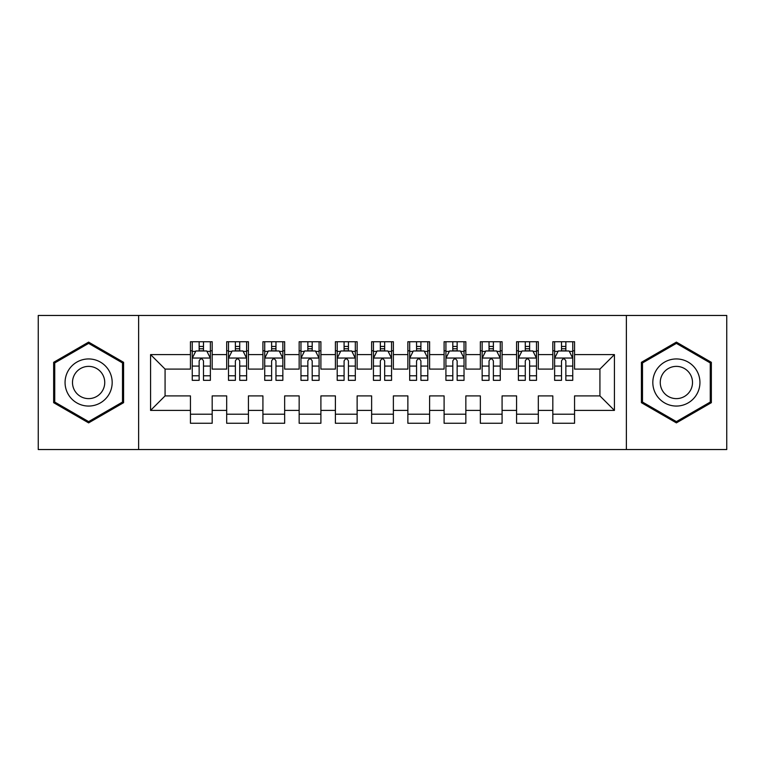 <?xml version="1.0" encoding="UTF-8"?>
<svg xmlns="http://www.w3.org/2000/svg" width="765" height="765" viewBox="0 0 765 765"><rect width="100%" height="100%" fill="white"/><g stroke="black" fill="none" stroke-linecap="round" stroke-linejoin="round"><path stroke-width="1.15" d="M626.372 449.543L726.75 449.543L726.75 315.457L626.372 315.457L626.372 449.543L138.628 449.543L138.628 315.457L38.25 315.457L38.25 449.543L138.628 449.543M626.372 315.457L138.628 315.457M150.581 410.403L150.581 354.597L190.447 354.597L190.447 369.093L165.077 369.093L165.077 395.907L150.581 410.403L190.447 410.403L190.447 423.265L212.182 423.265L212.182 410.403L226.679 410.403L226.679 423.265L248.424 423.265L248.424 410.403L262.921 410.403L262.921 423.265L284.656 423.265L284.656 410.403L299.153 410.403L299.153 423.265L320.898 423.265L320.898 410.403L335.395 410.403L335.395 423.265L357.131 423.265L357.131 410.403L371.627 410.403L371.627 423.265L393.373 423.265L393.373 410.403L407.869 410.403L407.869 423.265L429.605 423.265L429.605 410.403L444.102 410.403L444.102 423.265L465.847 423.265L465.847 410.403L480.344 410.403L480.344 423.265L502.079 423.265L502.079 410.403L516.576 410.403L516.576 423.265L538.321 423.265L538.321 410.403L552.818 410.403L552.818 423.265L574.553 423.265L574.553 395.907L599.923 395.907L599.923 369.093L574.553 369.093L574.553 354.597L614.419 354.597L614.419 410.403L574.553 410.403M574.553 354.597L574.553 341.735L552.818 341.735L552.818 354.597L538.321 354.597L538.321 341.735L516.576 341.735L516.576 354.597L502.079 354.597L502.079 341.735L480.344 341.735L480.344 354.597L465.847 354.597L465.847 341.735L444.102 341.735L444.102 354.597L429.605 354.597L429.605 341.735L407.869 341.735L407.869 354.597L393.373 354.597L393.373 341.735L371.627 341.735L371.627 354.597L357.131 354.597L357.131 341.735L335.395 341.735L335.395 354.597L320.898 354.597L320.898 341.735L299.153 341.735L299.153 354.597L284.656 354.597L284.656 341.735L262.921 341.735L262.921 354.597L248.424 354.597L248.424 341.735L226.679 341.735L226.679 354.597L212.182 354.597L212.182 341.735L190.447 341.735L190.447 354.597M538.321 410.403L538.321 395.907L552.818 395.907L552.818 410.403M614.419 354.597L599.923 369.093M502.079 410.403L502.079 395.907L516.576 395.907L516.576 410.403M552.818 354.597L552.818 369.093L538.321 369.093L538.321 354.597M465.847 410.403L465.847 395.907L480.344 395.907L480.344 410.403M516.576 354.597L516.576 369.093L502.079 369.093L502.079 354.597M429.605 410.403L429.605 395.907L444.102 395.907L444.102 410.403M480.344 354.597L480.344 369.093L465.847 369.093L465.847 354.597M393.373 410.403L393.373 395.907L407.869 395.907L407.869 410.403M444.102 354.597L444.102 369.093L429.605 369.093L429.605 354.597M357.131 410.403L357.131 395.907L371.627 395.907L371.627 410.403M407.869 354.597L407.869 369.093L393.373 369.093L393.373 354.597M320.898 410.403L320.898 395.907L335.395 395.907L335.395 410.403M371.627 354.597L371.627 369.093L357.131 369.093L357.131 354.597M284.656 410.403L284.656 395.907L299.153 395.907L299.153 410.403M335.395 354.597L335.395 369.093L320.898 369.093L320.898 354.597M248.424 410.403L248.424 395.907L262.921 395.907L262.921 410.403M299.153 354.597L299.153 369.093L284.656 369.093L284.656 354.597M212.182 410.403L212.182 395.907L226.679 395.907L226.679 410.403M262.921 354.597L262.921 369.093L248.424 369.093L248.424 354.597M165.077 395.907L190.447 395.907L190.447 410.403M226.679 354.597L226.679 369.093L212.182 369.093L212.182 354.597M552.818 350.791L554.625 350.791M572.746 350.791L574.553 350.791M516.576 350.791L518.393 350.791M536.504 350.791L538.321 350.791M480.344 350.791L482.151 350.791M500.272 350.791L502.079 350.791M444.102 350.791L445.918 350.791M464.03 350.791L465.847 350.791M407.869 350.791L409.677 350.791M427.798 350.791L429.605 350.791M371.627 350.791L373.444 350.791M391.556 350.791L393.373 350.791M335.395 350.791L337.202 350.791M355.323 350.791L357.131 350.791M299.153 350.791L300.97 350.791M319.082 350.791L320.898 350.791M262.921 350.791L264.728 350.791M282.849 350.791L284.656 350.791M226.679 350.791L228.496 350.791M246.607 350.791L248.424 350.791M190.447 350.791L192.254 350.791M210.375 350.791L212.182 350.791M190.447 414.209L212.182 414.209M226.679 414.209L248.424 414.209M262.921 414.209L284.656 414.209M299.153 414.209L320.898 414.209M335.395 414.209L357.131 414.209M371.627 414.209L393.373 414.209M407.869 414.209L429.605 414.209M444.102 414.209L465.847 414.209M480.344 414.209L502.079 414.209M516.576 414.209L538.321 414.209M552.818 414.209L574.553 414.209M150.581 354.597L165.077 369.093M599.923 395.907L614.419 410.403M123.586 362.314L88.616 342.118L53.655 362.314L53.655 402.686L88.616 422.882L123.586 402.686L123.586 362.314M641.414 362.314L641.414 402.686L676.384 422.882L711.345 402.686L711.345 362.314L676.384 342.118L641.414 362.314M203.49 346.44L199.139 346.44M210.375 375.787L203.49 375.787L203.49 380.329L210.375 380.329L210.375 358.221L206.751 350.972L195.878 350.972L192.254 358.221L192.254 380.329L199.139 380.329L199.139 375.787L192.254 375.787M192.254 358.221L192.254 341.735M210.375 358.221L210.375 341.735M199.139 350.972L199.139 341.735M203.49 341.735L203.49 350.972M203.49 375.787L203.49 360.937C202.046 358.144 200.593 358.144 199.139 360.937L199.139 375.787M203.49 350.791L199.139 350.791M239.722 346.44L235.381 346.44M246.607 375.787L239.722 375.787L239.722 380.329L246.607 380.329L246.607 358.221L242.993 350.972L232.12 350.972L228.496 358.221L228.496 380.329L235.381 380.329L235.381 375.787L228.496 375.787M228.496 358.221L228.496 341.735M246.607 358.221L246.607 341.735M235.381 350.972L235.381 341.735M239.722 341.735L239.722 350.972M239.722 375.787L239.722 360.937C238.278 358.144 236.834 358.144 235.381 360.937L235.381 375.787M239.722 350.791L235.381 350.791M275.964 346.44L271.613 346.44M282.849 375.787L275.964 375.787L275.964 380.329L282.849 380.329L282.849 358.221L279.225 350.972L268.352 350.972L264.728 358.221L264.728 380.329L271.613 380.329L271.613 375.787L264.728 375.787M264.728 358.221L264.728 341.735M282.849 358.221L282.849 341.735M271.613 350.972L271.613 341.735M275.964 341.735L275.964 350.972M275.964 375.787L275.964 360.937C274.52 358.144 273.067 358.144 271.613 360.937L271.613 375.787M275.964 350.791L271.613 350.791M109.022 370.719A23.552 23.552 0 0 0 76.844 362.103A23.552 23.552 0 0 0 68.219 394.281A23.552 23.552 0 0 0 100.397 402.897A23.552 23.552 0 0 0 109.022 370.719M102.587 374.439A16.122 16.122 0 0 0 80.555 368.539A16.122 16.122 0 0 0 74.654 390.561A16.122 16.122 0 0 0 96.686 396.461A16.122 16.122 0 0 0 102.587 374.439M88.616 421.62L54.736 402.065L54.736 362.935L88.616 343.38L122.505 362.935L122.505 402.065L88.616 421.62M696.781 370.719A23.552 23.552 0 0 0 664.603 362.103A23.552 23.552 0 0 0 655.978 394.281A23.552 23.552 0 0 0 688.156 402.897A23.552 23.552 0 0 0 696.781 370.719M690.346 374.439A16.122 16.122 0 0 0 668.314 368.539A16.122 16.122 0 0 0 662.414 390.561A16.122 16.122 0 0 0 684.446 396.461A16.122 16.122 0 0 0 690.346 374.439M676.384 421.62L642.495 402.065L642.495 362.935L676.384 343.38L710.264 362.935L710.264 402.065L676.384 421.62M312.197 346.44L307.855 346.44M319.082 375.787L312.197 375.787L312.197 380.329L319.082 380.329L319.082 358.221L315.457 350.972L304.594 350.972L300.97 358.221L300.97 380.329L307.855 380.329L307.855 375.787L300.97 375.787M300.97 358.221L300.97 341.735M319.082 358.221L319.082 341.735M307.855 350.972L307.855 341.735M312.197 341.735L312.197 350.972M312.197 375.787L312.197 360.937C310.753 358.144 309.299 358.144 307.855 360.937L307.855 375.787M312.197 350.791L307.855 350.791M348.438 346.44L344.087 346.44M355.323 375.787L348.438 375.787L348.438 380.329L355.323 380.329L355.323 358.221L351.699 350.972L340.827 350.972L337.202 358.221L337.202 380.329L344.087 380.329L344.087 375.787L337.202 375.787M337.202 358.221L337.202 341.735M355.323 358.221L355.323 341.735M344.087 350.972L344.087 341.735M348.438 341.735L348.438 350.972M348.438 375.787L348.438 360.937C346.994 358.144 345.541 358.144 344.087 360.937L344.087 375.787M348.438 350.791L344.087 350.791M384.671 346.44L380.329 346.44M391.556 375.787L384.671 375.787L384.671 380.329L391.556 380.329L391.556 358.221L387.932 350.972L377.069 350.972L373.444 358.221L373.444 380.329L380.329 380.329L380.329 375.787L373.444 375.787M373.444 358.221L373.444 341.735M391.556 358.221L391.556 341.735M380.329 350.972L380.329 341.735M384.671 341.735L384.671 350.972M384.671 375.787L384.671 360.937C383.227 358.144 381.773 358.144 380.329 360.937L380.329 375.787M384.671 350.791L380.329 350.791M420.913 346.44L416.562 346.44M427.798 375.787L420.913 375.787L420.913 380.329L427.798 380.329L427.798 358.221L424.173 350.972L413.301 350.972L409.677 358.221L409.677 380.329L416.562 380.329L416.562 375.787L409.677 375.787M409.677 358.221L409.677 341.735M427.798 358.221L427.798 341.735M416.562 350.972L416.562 341.735M420.913 341.735L420.913 350.972M420.913 375.787L420.913 360.937C419.459 358.144 418.015 358.144 416.562 360.937L416.562 375.787M420.913 350.791L416.562 350.791M457.145 346.44L452.803 346.44M464.03 375.787L457.145 375.787L457.145 380.329L464.03 380.329L464.03 358.221L460.406 350.972L449.543 350.972L445.918 358.221L445.918 380.329L452.803 380.329L452.803 375.787L445.918 375.787M445.918 358.221L445.918 341.735M464.03 358.221L464.03 341.735M452.803 350.972L452.803 341.735M457.145 341.735L457.145 350.972M457.145 375.787L457.145 360.937C455.701 358.144 454.247 358.144 452.803 360.937L452.803 375.787M457.145 350.791L452.803 350.791M493.387 346.44L489.036 346.44M500.272 375.787L493.387 375.787L493.387 380.329L500.272 380.329L500.272 358.221L496.648 350.972L485.775 350.972L482.151 358.221L482.151 380.329L489.036 380.329L489.036 375.787L482.151 375.787M482.151 358.221L482.151 341.735M500.272 358.221L500.272 341.735M489.036 350.972L489.036 341.735M493.387 341.735L493.387 350.972M493.387 375.787L493.387 360.937C491.933 358.144 490.489 358.144 489.036 360.937L489.036 375.787M493.387 350.791L489.036 350.791M529.619 346.44L525.278 346.44M536.504 375.787L529.619 375.787L529.619 380.329L536.504 380.329L536.504 358.221L532.88 350.972L522.007 350.972L518.393 358.221L518.393 380.329L525.278 380.329L525.278 375.787L518.393 375.787M518.393 358.221L518.393 341.735M536.504 358.221L536.504 341.735M525.278 350.972L525.278 341.735M529.619 341.735L529.619 350.972M529.619 375.787L529.619 360.937C528.175 358.144 526.722 358.144 525.278 360.937L525.278 375.787M529.619 350.791L525.278 350.791M565.861 346.44L561.51 346.44M572.746 375.787L565.861 375.787L565.861 380.329L572.746 380.329L572.746 358.221L569.122 350.972L558.249 350.972L554.625 358.221L554.625 380.329L561.51 380.329L561.51 375.787L554.625 375.787M554.625 358.221L554.625 341.735M572.746 358.221L572.746 341.735M561.51 350.972L561.51 341.735M565.861 341.735L565.861 350.972M565.861 375.787L565.861 360.937C564.407 358.144 562.964 358.144 561.51 360.937L561.51 375.787M565.861 350.791L561.51 350.791M210.289 358.039L192.35 358.039M192.254 351.412L195.658 351.412M206.971 351.412L210.375 351.412M199.139 366.072L192.254 366.072M210.375 366.072L203.49 366.072M203.49 348.754L199.139 348.754M246.521 358.039L228.582 358.039M228.496 351.412L231.9 351.412M243.203 351.412L246.607 351.412M235.381 366.072L228.496 366.072M246.607 366.072L239.722 366.072M239.722 348.754L235.381 348.754M282.754 358.039L264.824 358.039M264.728 351.412L268.132 351.412M279.445 351.412L282.849 351.412M271.613 366.072L264.728 366.072M282.849 366.072L275.964 366.072M275.964 348.754L271.613 348.754M318.995 358.039L301.056 358.039M300.97 351.412L304.374 351.412M315.677 351.412L319.082 351.412M307.855 366.072L300.97 366.072M319.082 366.072L312.197 366.072M312.197 348.754L307.855 348.754M355.228 358.039L337.298 358.039M337.202 351.412L340.607 351.412M351.919 351.412L355.323 351.412M344.087 366.072L337.202 366.072M355.323 366.072L348.438 366.072M348.438 348.754L344.087 348.754M391.47 358.039L373.53 358.039M373.444 351.412L376.849 351.412M388.151 351.412L391.556 351.412M380.329 366.072L373.444 366.072M391.556 366.072L384.671 366.072M384.671 348.754L380.329 348.754M427.702 358.039L409.772 358.039M409.677 351.412L413.081 351.412M424.393 351.412L427.798 351.412M416.562 366.072L409.677 366.072M427.798 366.072L420.913 366.072M420.913 348.754L416.562 348.754M463.944 358.039L446.005 358.039M445.918 351.412L449.323 351.412M460.626 351.412L464.03 351.412M452.803 366.072L445.918 366.072M464.03 366.072L457.145 366.072M457.145 348.754L452.803 348.754M500.176 358.039L482.246 358.039M482.151 351.412L485.555 351.412M496.868 351.412L500.272 351.412M489.036 366.072L482.151 366.072M500.272 366.072L493.387 366.072M493.387 348.754L489.036 348.754M536.418 358.039L518.479 358.039M518.393 351.412L521.797 351.412M533.1 351.412L536.504 351.412M525.278 366.072L518.393 366.072M536.504 366.072L529.619 366.072M529.619 348.754L525.278 348.754M572.65 358.039L554.711 358.039M554.625 351.412L558.029 351.412M569.342 351.412L572.746 351.412M561.51 366.072L554.625 366.072M572.746 366.072L565.861 366.072M565.861 348.754L561.51 348.754"/></g></svg>
